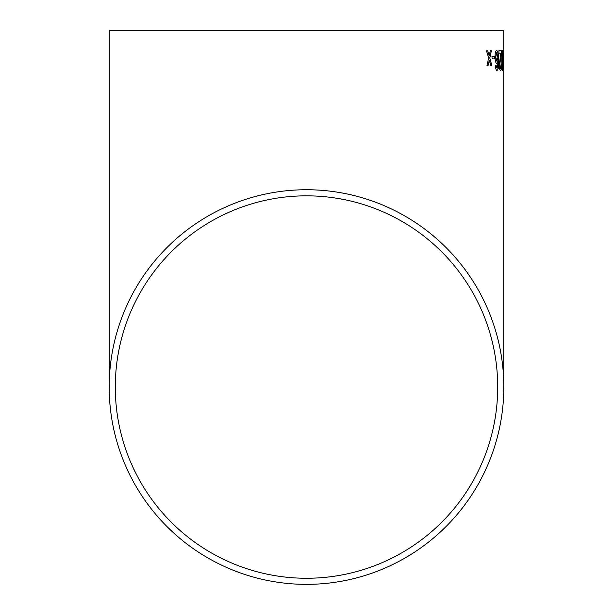<?xml version="1.0" encoding="UTF-8"?>
<svg xmlns="http://www.w3.org/2000/svg" width="613" height="613" viewBox="0 0 613 613"><rect width="100%" height="100%" fill="white"/><g stroke="black" fill="none" stroke-linecap="round" stroke-linejoin="round"><path stroke-width="0.92" d="M503.809 61.499L503.809 387.048A197.309 197.309 0 0 0 306.5 189.739A197.309 197.309 0 0 0 109.191 387.048A197.309 197.309 0 0 0 306.5 584.358A197.309 197.309 0 0 0 503.809 387.048M503.809 30.65L109.191 30.65L503.809 30.65L503.809 61.515M487.718 50.795L486.484 50.818L488.653 58.051L486.975 65.361L488.178 65.338L489.304 60.281L490.737 65.284L491.81 65.269L489.802 58.028L491.411 50.726L490.323 50.741L489.174 55.806L487.718 50.795M494.407 56.549L492.017 56.588L492.093 58.879L494.469 58.848L494.407 56.549L491.94 56.588M496.645 50.389C495.549 50.825 495.013 53.101 495.036 57.224C495.212 61.055 495.81 63.2 496.844 63.66L497.994 61.024L497.587 67.66L497.059 68.258L496.063 65.208L495.358 65.468C495.633 68.717 496.216 70.418 497.089 70.549L498.269 68.281L498.561 59.944C498.591 54.45 497.948 51.262 496.645 50.389M500.568 70.518C501.212 70.457 501.526 68.587 501.518 64.894L501.112 64.641L500.53 68.219L499.771 65.001L501.373 50.595L498.913 50.611L498.951 53.17L500.867 53.155L499.243 65.032C499.434 68.602 499.879 70.434 500.568 70.518M502.714 70.51C503.15 69.346 503.319 65.974 503.204 60.411L502.514 50.327C501.909 51.454 501.672 54.818 501.794 60.419C501.825 65.966 502.131 69.33 502.714 70.51M503.717 56.457L503.357 58.756L503.717 56.457M306.5 578.258A191.21 191.21 0 0 0 497.71 387.048A191.21 191.21 0 0 0 306.5 195.838A191.21 191.21 0 0 0 115.29 387.048A191.21 191.21 0 0 0 306.5 578.258M497.71 30.65L115.29 30.65L497.71 30.65M503.717 56.419L503.794 60.258M503.717 52.626L503.809 59.438M503.802 52.626L503.802 56.419M503.725 65.353L503.779 68.212M503.786 62.587L503.809 65.353M503.633 58.756L503.633 56.457M502.629 70.51C503.066 69.346 503.235 65.974 503.12 60.411L503.204 60.411M503.12 60.411L502.982 52.251M502.898 52.251L502.43 50.335M502.53 52.626L502.062 60.426L502.606 68.212L502.936 66.84L502.53 52.626L502.139 60.426L502.691 68.212M500.492 70.518C501.127 70.464 501.442 68.587 501.442 64.894L501.518 64.894M501.442 64.894L501.028 64.641M499.771 65.001L500.53 68.219M499.687 65.001L500.652 58.051M500.576 58.051L501.35 52.366M501.265 52.366L501.296 50.595M496.768 63.668L497.994 61.024M496.384 67.238L497.059 68.258M496.3 67.246L495.986 65.208M497.005 70.556L498.269 68.281M498.193 68.281L498.561 59.944M498.484 59.944C498.507 54.45 497.871 51.262 496.568 50.389M496.745 52.68L495.687 57.139L496.967 61.361L497.909 57.239L496.745 52.68L495.764 57.132L496.967 61.361M494.392 58.848L494.323 56.549M489.174 55.806L487.641 50.795L486.408 50.818M488.101 65.338L489.304 60.281M491.726 65.269L489.802 58.028M489.726 58.028L491.335 50.726L490.247 50.749M109.191 30.65L109.191 387.048"/></g></svg>
